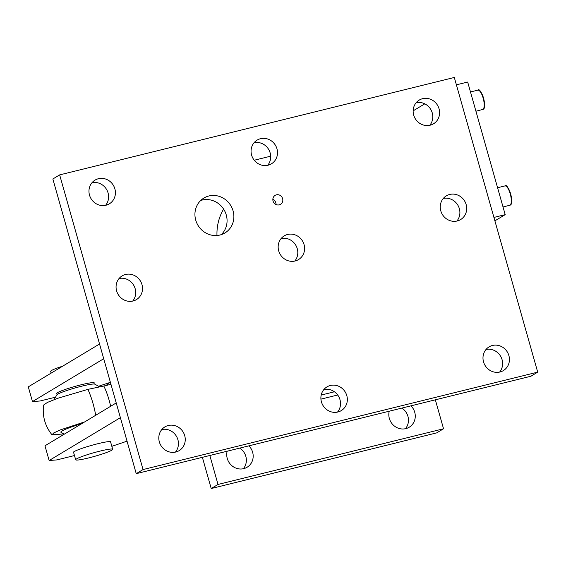 <?xml version="1.0" encoding="UTF-8"?>
<svg xmlns="http://www.w3.org/2000/svg" width="566" height="566" viewBox="0 0 566 566"><rect width="100%" height="100%" fill="white"/><g stroke="black" fill="none" stroke-linecap="round" stroke-linejoin="round"><path stroke-width="0.85" d="M279.25 204.85A5.228 4.91 59 0 0 282.377 197.966A5.228 4.91 59 0 0 275.14 195.362A5.228 4.91 59 0 0 279.25 204.85M276.017 204.524A5.228 4.91 59 0 0 272.84 199.253M219.926 235.024A20.383 19.138 59 0 0 224.914 232.966A20.383 19.138 59 0 0 232.117 208.189A20.383 19.138 59 0 0 208.882 195.977A20.383 19.138 59 0 0 203.901 198.036A20.383 19.138 59 0 0 196.692 222.813A20.383 19.138 59 0 0 219.926 235.024M221.278 234.635A20.383 19.138 59 0 0 224.369 210.375A20.383 19.138 59 0 0 202.076 200.074A20.383 19.138 59 0 0 200.725 200.463M161.826 429.516A13.846 12.997 -121 0 1 176.359 436.16A13.846 12.997 -121 0 1 175.418 452.107M168.272 425.505A13.846 12.997 -121 0 1 184.056 433.797A13.846 12.997 -121 0 1 179.16 450.628A13.846 12.997 -121 0 1 175.778 452.022A13.846 12.997 -121 0 1 159.994 443.73A13.846 12.997 -121 0 1 164.89 426.898A13.846 12.997 -121 0 1 168.272 425.505M416.173 102.694A13.846 12.997 -121 0 1 430.705 109.337A13.846 12.997 -121 0 1 429.764 125.291M422.618 98.682A13.846 12.997 -121 0 1 438.402 106.981A13.846 12.997 -121 0 1 433.506 123.805A13.846 12.997 -121 0 1 430.125 125.206A13.846 12.997 -121 0 1 414.34 116.907A13.846 12.997 -121 0 1 419.236 100.083A13.846 12.997 -121 0 1 422.618 98.682M486.01 349.484A13.846 12.997 -121 0 1 500.542 356.127A13.846 12.997 -121 0 1 499.601 372.081M492.455 345.472A13.846 12.997 -121 0 1 508.24 353.771A13.846 12.997 -121 0 1 503.344 370.603A13.846 12.997 -121 0 1 499.962 371.996A13.846 12.997 -121 0 1 484.178 363.697A13.846 12.997 -121 0 1 489.074 346.873A13.846 12.997 -121 0 1 492.455 345.472M91.996 182.719A13.846 12.997 -121 0 1 106.521 189.369A13.846 12.997 -121 0 1 105.58 205.316M98.442 178.714A13.846 12.997 -121 0 1 114.226 187.006A13.846 12.997 -121 0 1 109.33 203.838A13.846 12.997 -121 0 1 105.941 205.232A13.846 12.997 -121 0 1 90.157 196.94A13.846 12.997 -121 0 1 95.053 180.108A13.846 12.997 -121 0 1 98.442 178.714M254.084 142.71A13.846 12.997 -121 0 1 268.617 149.353A13.846 12.997 -121 0 1 267.676 165.3M260.53 138.698A13.846 12.997 -121 0 1 276.314 146.99A13.846 12.997 -121 0 1 271.418 163.822A13.846 12.997 -121 0 1 268.036 165.215A13.846 12.997 -121 0 1 252.252 156.924A13.846 12.997 -121 0 1 257.148 140.092A13.846 12.997 -121 0 1 260.53 138.698M323.922 389.5A13.846 12.997 -121 0 1 338.447 396.143A13.846 12.997 -121 0 1 337.506 412.09M330.367 385.488A13.846 12.997 -121 0 1 346.151 393.787A13.846 12.997 -121 0 1 341.256 410.612A13.846 12.997 -121 0 1 337.867 412.013A13.846 12.997 -121 0 1 322.082 403.714A13.846 12.997 -121 0 1 326.978 386.882A13.846 12.997 -121 0 1 330.367 385.488M443.277 198.461A13.846 12.997 -121 0 1 457.809 205.111A13.846 12.997 -121 0 1 456.868 221.058M449.722 194.456A13.846 12.997 -121 0 1 465.507 202.748A13.846 12.997 -121 0 1 460.611 219.58A13.846 12.997 -121 0 1 457.229 220.973A13.846 12.997 -121 0 1 441.445 212.682A13.846 12.997 -121 0 1 446.341 195.85A13.846 12.997 -121 0 1 449.722 194.456M119.093 278.493A13.846 12.997 -121 0 1 133.626 285.137A13.846 12.997 -121 0 1 132.685 301.084M125.539 274.482A13.846 12.997 -121 0 1 141.323 282.774A13.846 12.997 -121 0 1 136.427 299.605A13.846 12.997 -121 0 1 133.045 301.006A13.846 12.997 -121 0 1 117.261 292.707A13.846 12.997 -121 0 1 122.157 275.875A13.846 12.997 -121 0 1 125.539 274.482M281.182 238.477A13.846 12.997 -121 0 1 295.714 245.12A13.846 12.997 -121 0 1 294.773 261.075M287.627 234.465A13.846 12.997 -121 0 1 303.411 242.764A13.846 12.997 -121 0 1 298.515 259.589A13.846 12.997 -121 0 1 295.134 260.99A13.846 12.997 -121 0 1 279.349 252.691A13.846 12.997 -121 0 1 284.245 235.866A13.846 12.997 -121 0 1 287.627 234.465M143.042 469.561L59.656 174.887L454.314 77.464L537.7 372.138L143.042 469.561L136.236 473.657L52.85 178.983L59.656 174.887M136.236 473.657L530.894 376.234L537.7 372.138M239.786 448.095A13.846 12.997 -121 0 1 243.345 468.726M248.877 445.852A13.846 12.997 -121 0 1 247.087 467.247A13.846 12.997 -121 0 1 243.705 468.648A13.846 12.997 -121 0 1 230.751 464.629A13.846 12.997 -121 0 1 227.157 451.215M401.881 408.079A13.846 12.997 -121 0 1 405.44 428.717M410.966 405.836A13.846 12.997 -121 0 1 409.183 427.238A13.846 12.997 -121 0 1 405.801 428.632A13.846 12.997 -121 0 1 392.839 424.613A13.846 12.997 -121 0 1 389.245 411.199M435.346 399.822L443.539 428.773L436.733 432.87L211.21 488.536L218.016 484.446L209.823 455.488M211.21 488.536L202.38 457.328M254.24 160.242L270.69 156.181M443.539 428.773L218.016 484.446M223.605 209.102A49.992 46.943 59 0 0 216.976 235.498M94.027 383.366A19.612 1.882 164.2 0 0 94.296 382.906A19.612 1.882 164.2 0 0 78.094 385.566A19.612 1.882 164.2 0 0 57.449 392.684A19.612 1.882 164.2 0 0 56.55 393.589A19.612 1.882 164.2 0 0 57.017 393.837M32.467 401.584L103.712 358.731L99.545 344.001L28.3 386.854L32.467 401.584L40.115 400.983L55.51 397.183M98.562 386.26L109.62 382.574M110.703 442.301A19.612 1.882 164.2 0 0 110.971 441.841A19.612 1.882 164.2 0 0 94.777 444.501A19.612 1.882 164.2 0 0 74.125 451.618A19.612 1.882 164.2 0 0 73.226 452.524A19.612 1.882 164.2 0 0 73.693 452.772M111.842 446.326L127.039 441.162M49.143 460.519L120.395 417.666L116.221 402.935L44.976 445.789L49.143 460.519L56.791 459.917L74.486 455.552M334.428 391.785L321.205 395.047M320.936 399.136L337.69 395.004M110.95 384.307L103.804 386.026A33.33 11.023 76.1 0 1 109.089 400.091A33.33 11.023 76.1 0 1 110.632 406.296M103.804 386.026L87.907 389.358L57.732 398.301L47.445 402.405L43.582 405.065C42.238 416.152 45.039 426.071 51.994 434.808L63.845 433.917M64.298 434.164L61.022 432.353A25.986 2.49 -15.8 0 1 81.73 423.679M99.503 386.776L94.784 384.165A19.831 1.903 164.2 0 0 77.627 387.25A19.831 1.903 164.2 0 0 57.668 394.205A19.831 1.903 164.2 0 0 56.791 394.919L54.138 399.617M105.984 385.573L110.299 382.008M84.702 421.896L60.647 429.792L53.77 432.926L51.994 434.808M76.566 458.899A19.23 1.84 164.2 0 0 75.681 459.783A19.23 1.84 164.2 0 0 91.558 457.179A19.23 1.84 164.2 0 0 111.799 450.196A19.23 1.84 164.2 0 0 112.684 449.312A19.23 1.84 164.2 0 0 96.807 451.916A19.23 1.84 164.2 0 0 76.566 458.899M62.692 366.167A19.23 1.84 164.2 0 0 51.548 370.497A19.23 1.84 164.2 0 0 50.664 371.381L51.152 373.107M424.79 103.84L413.152 110.844M505.197 214.648L493.92 217.429L456.401 84.829L467.679 82.042L505.197 214.648L494.889 220.846M95.696 415.281A38.46 12.714 76.1 0 0 93.022 403.523A38.46 12.714 -103.9 0 0 87.907 389.358M509.69 205.345A9.997 3.304 -103.9 0 0 510.008 205.21A9.997 3.304 -103.9 0 0 510.376 194.35A9.997 3.304 -103.9 0 0 504.9 185.924C507.504 181.934 514.996 203.527 510.157 205.147L503.033 206.986M506.499 186.518A9.381 3.106 76.1 0 1 510.872 194.754A9.381 3.106 76.1 0 1 510.836 204.071M482.593 109.571A9.997 3.304 -103.9 0 0 482.904 109.443A9.997 3.304 -103.9 0 0 483.279 98.576A9.997 3.304 -103.9 0 0 477.796 90.157C480.4 86.166 487.899 107.759 483.053 109.379L475.928 111.219M479.402 90.751A9.381 3.106 76.1 0 1 483.774 98.979A9.381 3.106 76.1 0 1 483.732 108.304M75.681 459.783L73.495 452.064M57.208 394.509L56.819 393.122M112.684 449.312L110.497 441.593M94.211 384.038L93.822 382.651M497.585 187.735L504.9 185.924M470.48 91.961L477.796 90.157"/></g></svg>

